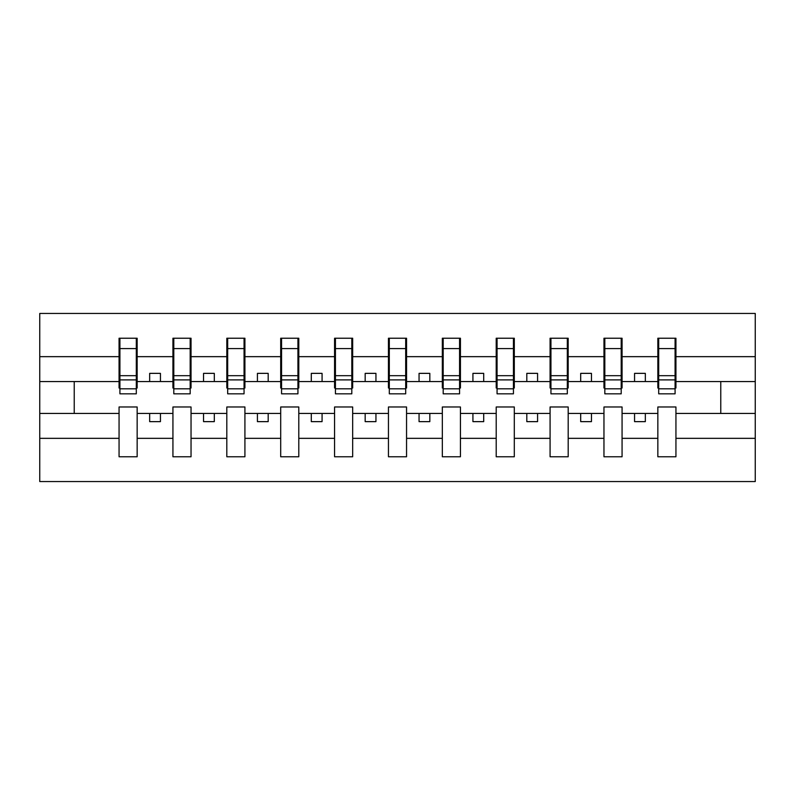 <?xml version="1.0" encoding="UTF-8"?>
<svg xmlns="http://www.w3.org/2000/svg" width="795" height="795" viewBox="0 0 795 795"><rect width="100%" height="100%" fill="white"/><g stroke="black" fill="none" stroke-linecap="round" stroke-linejoin="round"><path stroke-width="1.19" d="M657.843 438.343L622.068 438.343L622.068 406.98L603.962 406.98L603.962 438.343L568.187 438.343L568.187 406.98L550.08 406.98L550.08 438.343L514.305 438.343L514.305 406.98L496.209 406.98L496.209 438.343L460.434 438.343L460.434 406.98L442.328 406.98L442.328 438.343L406.553 438.343L406.553 406.98L388.447 406.98L388.447 438.343L352.672 438.343L352.672 406.98L334.566 406.98L334.566 438.343L298.791 438.343L298.791 406.98L280.695 406.98L280.695 438.343L244.92 438.343L244.92 406.98L226.814 406.98L226.814 438.343L191.039 438.343L191.039 406.98L172.932 406.98L172.932 438.343L137.157 438.343L137.157 406.98L119.061 406.98L119.061 438.343L39.75 438.343L39.75 481.551L755.25 481.551L755.25 438.343L675.939 438.343L675.939 456.767L657.843 456.767L657.843 413.45L634.559 413.45L634.559 421.638L645.341 421.638L645.341 413.45M675.939 438.343L675.939 406.98L657.843 406.98L657.843 413.45M603.962 438.343L603.962 456.767L622.068 456.767L622.068 438.343M550.08 438.343L550.08 456.767L568.187 456.767L568.187 438.343M496.209 438.343L496.209 456.767L514.305 456.767L514.305 438.343M442.328 438.343L442.328 456.767L460.434 456.767L460.434 438.343M388.447 438.343L388.447 456.767L406.553 456.767L406.553 438.343M334.566 438.343L334.566 456.767L352.672 456.767L352.672 438.343M280.695 438.343L280.695 456.767L298.791 456.767L298.791 438.343M226.814 438.343L226.814 456.767L244.92 456.767L244.92 438.343M172.932 438.343L172.932 456.767L191.039 456.767L191.039 438.343M658.697 388.815L675.084 388.815L675.084 393.833L658.697 393.833L658.697 338.233L657.843 338.233L657.843 356.657L622.068 356.657L622.068 388.02L621.203 388.02M658.697 388.02L657.843 388.02L657.843 356.657M604.826 388.815L621.203 388.815L621.203 393.833L604.826 393.833L604.826 338.233L603.962 338.233L603.962 356.657L568.187 356.657L568.187 388.02L567.322 388.02M604.826 388.02L603.962 388.02L603.962 356.657M550.945 388.815L567.322 388.815L567.322 393.833L550.945 393.833L550.945 338.233L550.08 338.233L550.08 356.657L514.305 356.657L514.305 388.02L513.441 388.02M550.945 388.02L550.08 388.02L550.08 356.657M497.064 388.815L513.441 388.815L513.441 393.833L497.064 393.833L497.064 338.233L496.209 338.233L496.209 356.657L460.434 356.657L460.434 388.02L459.57 388.02M497.064 388.02L496.209 388.02L496.209 356.657M443.193 388.815L459.57 388.815L459.57 393.833L443.193 393.833L443.193 338.233L442.328 338.233L442.328 356.657L406.553 356.657L406.553 388.02L405.689 388.02M443.193 388.02L442.328 388.02L442.328 356.657M389.312 388.815L405.689 388.815L405.689 393.833L389.312 393.833L389.312 338.233L388.447 338.233L388.447 356.657L352.672 356.657L352.672 388.02L351.807 388.02M389.312 388.02L388.447 388.02L388.447 356.657M335.43 388.815L351.807 388.815L351.807 393.833L335.43 393.833L335.43 338.233L334.566 338.233L334.566 356.657L298.791 356.657L298.791 388.02L297.936 388.02M335.43 388.02L334.566 388.02L334.566 356.657M281.559 388.815L297.936 388.815L297.936 393.833L281.559 393.833L281.559 338.233L280.695 338.233L280.695 356.657L244.92 356.657L244.92 388.02L244.055 388.02M281.559 388.02L280.695 388.02L280.695 356.657M227.678 388.815L244.055 388.815L244.055 393.833L227.678 393.833L227.678 338.233L226.814 338.233L226.814 356.657L191.039 356.657L191.039 388.02L190.174 388.02M227.678 388.02L226.814 388.02L226.814 356.657M173.797 388.815L190.174 388.815L190.174 393.833L173.797 393.833L173.797 338.233L172.932 338.233L172.932 356.657L137.157 356.657L137.157 338.233L136.303 338.233L136.303 393.833L119.916 393.833L119.916 379.891L136.303 379.891M173.797 388.02L172.932 388.02L172.932 356.657M119.061 438.343L119.061 456.767L137.157 456.767L137.157 438.343M119.916 379.891L119.916 338.233L119.061 338.233L119.061 356.657L39.75 356.657L39.75 313.449L755.25 313.449L755.25 356.657L675.939 356.657L675.939 388.02L675.084 388.02M119.916 388.02L119.061 388.02L119.061 356.657M657.843 338.233L675.939 338.233L675.939 356.657M603.962 338.233L622.068 338.233L622.068 356.657M550.08 338.233L568.187 338.233L568.187 356.657M496.209 338.233L514.305 338.233L514.305 356.657M442.328 338.233L460.434 338.233L460.434 356.657M388.447 338.233L406.553 338.233L406.553 356.657M334.566 338.233L352.672 338.233L352.672 356.657M280.695 338.233L298.791 338.233L298.791 356.657M226.814 338.233L244.92 338.233L244.92 356.657M172.932 338.233L191.039 338.233L191.039 356.657M119.061 338.233L137.157 338.233M634.559 413.45L622.068 413.45M657.843 381.55L645.341 381.55L645.341 373.362L634.559 373.362L634.559 381.55L622.068 381.55M634.559 381.55L645.341 381.55M591.46 421.638L591.46 413.45L580.688 413.45L580.688 421.638L591.46 421.638M580.688 413.45L568.187 413.45M603.962 413.45L591.46 413.45M603.962 381.55L591.46 381.55L591.46 373.362L580.688 373.362L580.688 381.55L568.187 381.55M580.688 381.55L591.46 381.55M537.579 421.638L537.579 413.45L526.807 413.45L526.807 421.638L537.579 421.638M526.807 413.45L514.305 413.45M550.08 413.45L537.579 413.45M550.08 381.55L537.579 381.55L537.579 373.362L526.807 373.362L526.807 381.55L514.305 381.55M526.807 381.55L537.579 381.55M483.708 421.638L483.708 413.45L472.926 413.45L472.926 421.638L483.708 421.638M472.926 413.45L460.434 413.45M496.209 413.45L483.708 413.45M496.209 381.55L483.708 381.55L483.708 373.362L472.926 373.362L472.926 381.55L460.434 381.55M472.926 381.55L483.708 381.55M429.827 421.638L429.827 413.45L419.054 413.45L419.054 421.638L429.827 421.638M419.054 413.45L406.553 413.45M442.328 413.45L429.827 413.45M442.328 381.55L429.827 381.55L429.827 373.362L419.054 373.362L419.054 381.55L406.553 381.55M419.054 381.55L429.827 381.55M375.946 421.638L375.946 413.45L365.173 413.45L365.173 421.638L375.946 421.638M365.173 413.45L352.672 413.45M388.447 413.45L375.946 413.45M388.447 381.55L375.946 381.55L375.946 373.362L365.173 373.362L365.173 381.55L352.672 381.55M365.173 381.55L375.946 381.55M322.074 421.638L322.074 413.45L311.292 413.45L311.292 421.638L322.074 421.638M311.292 413.45L298.791 413.45M334.566 413.45L322.074 413.45M334.566 381.55L322.074 381.55L322.074 373.362L311.292 373.362L311.292 381.55L298.791 381.55M311.292 381.55L322.074 381.55M268.193 421.638L268.193 413.45L257.421 413.45L257.421 421.638L268.193 421.638M257.421 413.45L244.92 413.45M280.695 413.45L268.193 413.45M280.695 381.55L268.193 381.55L268.193 373.362L257.421 373.362L257.421 381.55L244.92 381.55M257.421 381.55L268.193 381.55M214.312 421.638L214.312 413.45L203.54 413.45L203.54 421.638L214.312 421.638M203.54 413.45L191.039 413.45M226.814 413.45L214.312 413.45M226.814 381.55L214.312 381.55L214.312 373.362L203.54 373.362L203.54 381.55L191.039 381.55M203.54 381.55L214.312 381.55M160.441 421.638L160.441 413.45L149.659 413.45L149.659 421.638L160.441 421.638M149.659 413.45L137.157 413.45M172.932 413.45L160.441 413.45M172.932 381.55L160.441 381.55L160.441 373.362L149.659 373.362L149.659 381.55L137.157 381.55L137.157 356.657M149.659 381.55L160.441 381.55M137.157 381.55L137.157 388.02L136.303 388.02M119.061 413.45L39.75 413.45L39.75 356.657M39.75 438.343L39.75 413.45M119.061 381.55L39.75 381.55M755.25 438.343L755.25 356.657M74.233 413.45L74.233 381.55M755.25 381.55L720.767 381.55L720.767 413.45L675.939 413.45M755.25 413.45L720.767 413.45M720.767 381.55L675.939 381.55M136.303 349.005L137.157 349.005M119.061 349.005L119.916 349.005M119.916 375.687L136.303 375.687M191.039 338.233L190.174 338.233L190.174 388.815M190.174 349.005L191.039 349.005M172.932 349.005L173.797 349.005M173.797 379.891L190.174 379.891M173.797 375.687L190.174 375.687M244.92 338.233L244.055 338.233L244.055 388.815M244.055 349.005L244.92 349.005M226.814 349.005L227.678 349.005M227.678 379.891L244.055 379.891M227.678 375.687L244.055 375.687M298.791 338.233L297.936 338.233L297.936 388.815M297.936 349.005L298.791 349.005M280.695 349.005L281.559 349.005M281.559 379.891L297.936 379.891M281.559 375.687L297.936 375.687M352.672 338.233L351.807 338.233L351.807 388.815M351.807 349.005L352.672 349.005M334.566 349.005L335.43 349.005M335.43 379.891L351.807 379.891M335.43 375.687L351.807 375.687M406.553 338.233L405.689 338.233L405.689 388.815M405.689 349.005L406.553 349.005M388.447 349.005L389.312 349.005M389.312 379.891L405.689 379.891M389.312 375.687L405.689 375.687M460.434 338.233L459.57 338.233L459.57 388.815M459.57 349.005L460.434 349.005M442.328 349.005L443.193 349.005M443.193 379.891L459.57 379.891M443.193 375.687L459.57 375.687M514.305 338.233L513.441 338.233L513.441 388.815M513.441 349.005L514.305 349.005M496.209 349.005L497.064 349.005M497.064 379.891L513.441 379.891M497.064 375.687L513.441 375.687M568.187 338.233L567.322 338.233L567.322 388.815M567.322 349.005L568.187 349.005M550.08 349.005L550.945 349.005M550.945 379.891L567.322 379.891M550.945 375.687L567.322 375.687M622.068 338.233L621.203 338.233L621.203 388.815M621.203 349.005L622.068 349.005M603.962 349.005L604.826 349.005M604.826 379.891L621.203 379.891M604.826 375.687L621.203 375.687M675.939 338.233L675.084 338.233L675.084 388.815M675.084 349.005L675.939 349.005M657.843 349.005L658.697 349.005M658.697 379.891L675.084 379.891M658.697 375.687L675.084 375.687M119.916 388.815L136.303 388.815M119.916 348.588L136.303 348.588M173.797 348.588L190.174 348.588M227.678 348.588L244.055 348.588M281.559 348.588L297.936 348.588M335.43 348.588L351.807 348.588M389.312 348.588L405.689 348.588M443.193 348.588L459.57 348.588M497.064 348.588L513.441 348.588M550.945 348.588L567.322 348.588M604.826 348.588L621.203 348.588M658.697 348.588L675.084 348.588"/></g></svg>
